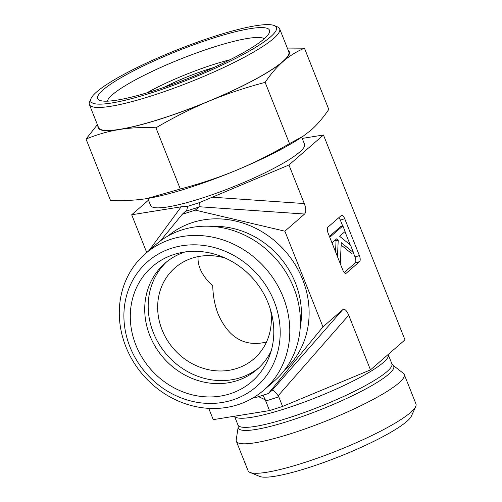 <?xml version="1.0" encoding="UTF-8"?>
<svg xmlns="http://www.w3.org/2000/svg" width="502" height="502" viewBox="0 0 502 502"><rect width="100%" height="100%" fill="white"/><g stroke="black" fill="none" stroke-linecap="round" stroke-linejoin="round"><path stroke-width="0.75" d="M163.872 87.398A52.704 8.39 158.3 0 1 213.758 67.544M147.814 198.422L150.631 205.5A82.817 13.19 -21.7 0 0 232.451 187.133A82.817 13.19 -21.7 0 0 304.526 144.256L301.708 137.178M230.06 59.751A69.439 11.057 -21.7 0 0 214.454 64.206A69.439 11.057 -21.7 0 0 146.672 92.933M302.198 138.414L323.457 134.994L288.945 165.001L199.307 202.664L187.748 206.322L181.159 206.805L131.7 214.768L148.504 200.154M160.458 240.878L182.245 214.279L186.681 210.256L187.748 206.322M146.722 252.512L131.7 214.768M208.738 408.352L213.231 419.641L269.486 410.592L282.588 406.444L370.476 369.88L404.988 339.867L323.457 134.994M185.131 251.941A70.267 63.158 -131 0 0 164.92 263.293A70.267 63.158 -131 0 0 149.878 335.669A70.267 63.158 -131 0 0 257.143 369.34A70.267 63.158 -131 0 0 271.187 350.898M135.873 345.069A76.04 68.347 49 0 1 179.609 252.939A76.04 68.347 49 0 1 268.219 303.183A76.04 68.347 49 0 1 269.436 356.225A76.04 68.347 49 0 1 203.705 396.705A76.04 68.347 49 0 1 135.873 345.069M166.683 261.818A70.267 63.158 -131 0 0 166.84 354.745A70.267 63.158 -131 0 0 258.844 367.797M225.542 258.21A60.227 54.134 -131 0 0 174.972 267.848A60.227 54.134 -131 0 0 162.083 329.883A60.227 54.134 -131 0 0 254.025 358.748A60.227 54.134 -131 0 0 270.591 310.004M198.108 256.622C197.794 260.544 198.453 264.56 200.078 268.677C202.488 274.644 206.698 280.367 212.722 285.851C213.043 296.312 214.894 305.825 218.27 314.39C228.799 337.971 244.863 347.196 266.48 342.057M283.159 297.077A90.347 81.205 -131 0 0 145.254 253.786A90.347 81.205 -131 0 0 143.265 375.245A90.347 81.205 -131 0 0 263.826 390.136A90.347 81.205 -131 0 0 283.159 297.077M274.117 301.319A82.817 74.434 49 0 1 192.191 401.318A82.817 74.434 49 0 1 139.832 269.743A82.817 74.434 49 0 1 274.117 301.319M263.826 390.136L274.45 380.892A90.347 81.205 -131 0 0 293.789 287.834A90.347 81.205 -131 0 0 155.877 244.543L145.254 253.786M182.245 214.279L195.347 210.137L284.872 231.184L322.955 326.877L268.338 393.543L255.229 397.691L253.918 397.383M195.347 210.137L199.074 206.73L199.307 202.664M284.872 231.184L304.588 214.04C306.251 212.145 306.157 208.65 304.294 203.561L288.945 165.001M392.934 365.218L403.363 373.325A90.347 14.389 158.3 0 1 404.223 374.429L415.951 403.903A90.347 14.389 158.3 0 1 415.712 406.494A90.347 14.389 158.3 0 1 337.331 450.671A90.347 14.389 158.3 0 1 250.027 472.432A90.347 14.389 158.3 0 1 248.07 470.713L236.335 441.239A90.347 14.389 158.3 0 1 236.21 439.846L238.212 426.788A83.621 13.316 -21.7 0 0 320.954 409.525A83.621 13.316 -21.7 0 0 392.934 365.218L391.88 363.768L388.253 354.663A82.817 13.19 -21.7 0 1 317.208 397.126A82.817 13.19 -21.7 0 1 234.516 416.214M250.027 472.432L259.603 476.411A82.817 13.19 -21.7 0 0 339.634 456.462A82.817 13.19 -21.7 0 0 411.483 415.97L415.712 406.494M404.223 374.429A90.347 14.389 158.3 0 1 325.603 421.197A90.347 14.389 158.3 0 1 236.335 441.239M258.549 396.643L265.307 399.83L269.486 410.592M265.671 401.004L278.779 396.862L282.588 406.444M322.955 326.877L342.671 309.728C344.598 308.504 346.618 310.324 348.721 315.206L370.476 369.88M278.779 396.862L278.171 395.758C275.353 392.006 273.37 390.167 272.216 390.242L268.338 393.543M341.14 245.032L351.362 253.378L353.546 252.688L341.247 242.648L340.287 263.732M337.476 256.66L338.222 240.182L336.61 238.864L331.991 242.88M335.543 251.803L336.039 240.872L338.222 240.182M336.039 240.872L335.141 240.138M329.77 237.308L342.885 225.9L345.106 231.472L339.616 236.254L350.559 245.189L353.546 252.688M329.412 236.411L340.701 226.59L342.885 225.9M344.253 272.523L355.196 263.004L359.564 261.624A5.02 2.052 72.4 0 0 359.388 255.574L355.021 256.955L353.352 252.751M355.196 263.004A5.02 2.052 72.4 0 0 355.021 256.955M342.69 225.963L340.362 220.127L344.736 218.74L359.388 255.574M350.233 244.913L344.937 231.623M344.736 218.74A5.02 2.052 72.4 0 0 341.561 215.402A5.02 2.052 72.4 0 0 341.241 215.584L327.957 227.136A5.02 2.052 72.4 0 0 328.132 233.179L342.784 270.013A5.02 2.052 72.4 0 0 345.96 273.358A5.02 2.052 72.4 0 0 346.28 273.176L345.596 273.389M359.564 261.624L346.28 273.176M340.362 220.127A5.02 2.052 72.4 0 0 338.9 217.617M265.307 399.83L263.023 395.225M91.069 98.448L89.663 101.605A102.389 16.302 -21.7 0 0 89.387 104.541A102.389 16.302 -21.7 0 0 190.553 81.832A102.389 16.302 -21.7 0 0 279.658 28.827A102.389 16.302 -21.7 0 0 277.437 26.876L274.249 25.552A99.879 15.907 158.3 0 1 189.486 79.159A99.879 15.907 158.3 0 1 91.069 98.448A99.879 15.907 158.3 0 1 168.76 53.256A99.879 15.907 158.3 0 1 274.249 25.552M89.387 104.541L98.549 127.564A102.389 16.302 -21.7 0 0 199.714 104.855A102.389 16.302 -21.7 0 0 288.819 51.844L279.658 28.827M169.864 54.084A92.443 14.721 -21.7 0 0 99.722 100.325A92.443 14.721 -21.7 0 0 189.047 78.061A92.443 14.721 -21.7 0 0 269.248 32.856A92.443 14.721 -21.7 0 0 169.864 54.084M287.313 48.066L304.432 48.192C296.55 51.549 289.485 55.942 283.228 61.369A102.891 16.384 -21.7 0 0 288.223 50.344M265.131 82.366C245.07 87.687 226.352 93.949 208.976 101.172A102.891 16.384 -21.7 0 0 283.228 61.369C276.978 66.81 270.948 73.813 265.131 82.366L289.503 143.603L302.869 136.406L310.707 130.426C316.85 125.111 322.88 118.108 328.804 109.423L304.432 48.192M208.976 101.172C191.613 108.407 173.93 117.28 155.94 127.797C142.725 127.157 130.558 127.728 119.438 129.51A102.891 16.384 -21.7 0 0 208.976 101.172M97.953 126.065A102.891 16.384 -21.7 0 0 119.438 129.51C108.319 131.304 97.193 134.486 86.049 139.048L97.382 124.628M155.94 127.797L180.306 189.028C200.706 183.6 219.424 177.332 236.461 170.228C253.51 163.156 271.187 154.277 289.503 143.603M86.049 139.048L110.415 200.279C123.85 200.907 136.017 200.336 146.917 198.566L180.306 189.028M107.378 101.172A84.913 13.523 158.3 0 1 173.73 61.828A84.913 13.523 158.3 0 1 264.272 38.736M302.869 136.406L301.15 137.548A102.891 16.384 158.3 0 1 236.461 170.228A102.891 16.384 158.3 0 1 148.473 198.309A102.891 16.384 158.3 0 1 148.46 198.309L148.448 198.315M181.159 206.805L149.27 250.291M300.215 327.844A82.817 74.434 -131 0 0 295.371 282.839A82.817 74.434 -131 0 0 211.988 226.389M284.647 370.012A88.841 79.849 -131 0 0 302.606 279.445A88.841 79.849 -131 0 0 168.07 235.959M185.702 211.279L198.805 207.131M199.074 206.73L304.588 214.04M238.212 426.788L237.986 425.012A82.817 13.19 -21.7 0 0 319.805 406.645A82.817 13.19 -21.7 0 0 391.88 363.768M348.721 315.206L278.171 395.758M304.294 203.561L211.675 197.148M342.671 309.728L272.122 390.286M237.986 425.012L234.484 416.221"/></g></svg>
